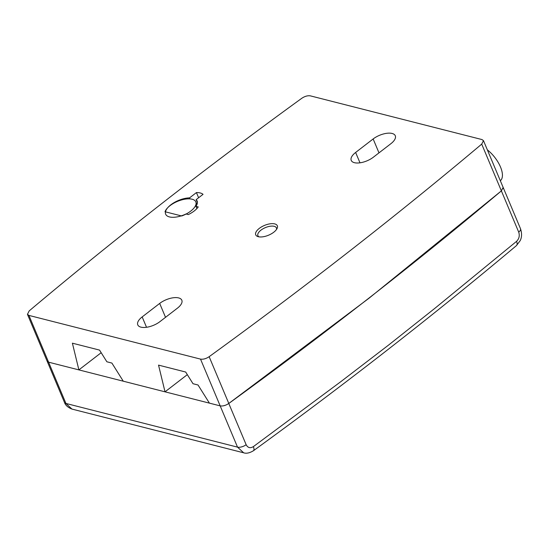<?xml version="1.0" encoding="UTF-8"?>
<svg xmlns="http://www.w3.org/2000/svg" width="549" height="549" viewBox="0 0 549 549"><rect width="100%" height="100%" fill="white"/><g stroke="black" fill="none" stroke-linecap="round" stroke-linejoin="round"><path stroke-width="0.82" d="M101.174 352.712L78.878 369.889L72.393 343.18L99.534 350.09L106.87 361.784L111.893 363.067L123.271 381.191L165.023 391.828L158.537 365.119L185.679 372.03L193.015 383.724L198.038 385.007L209.416 403.131L220.176 405.876C222.867 406.301 225.742 405.498 228.803 403.46C324.727 333.888 415.586 263.026 501.374 190.88L503.138 187.401L483.477 140.633L482.001 139.57L310.411 95.869C307.721 95.444 304.846 96.247 301.785 98.285C205.861 167.857 115.002 238.719 29.214 310.864L27.45 314.344L28.925 315.407L200.515 359.108C203.205 359.533 206.081 358.73 209.148 356.692C305.066 287.12 395.925 216.258 481.713 144.113L483.477 140.633M200.515 359.108L220.176 405.876L48.587 362.175L47.104 361.098L48.587 362.175L78.878 369.889M165.023 391.828L187.319 374.651M189.556 197.873L196.432 192.575A17.403 7.871 157.2 0 1 203.041 194.339L196.158 199.637A17.067 7.72 157.2 0 1 197.125 200.975A17.067 7.72 157.2 0 1 195.959 206.314L198.244 206.925A17.403 7.871 157.2 0 1 188.3 214.584L186.015 213.973A17.067 7.72 157.2 0 1 165.661 214.199A17.067 7.72 157.2 0 1 172.194 203.823A17.067 7.72 157.2 0 1 189.556 197.873L189.981 198.889M275.282 230.896A11.714 5.298 157.2 0 1 264.014 236.612A11.714 5.298 157.2 0 1 255.731 234.848A11.714 5.298 157.2 0 1 261.722 226.778A11.714 5.298 157.2 0 1 274.816 223.923A11.714 5.298 157.2 0 1 277.327 225.769A11.714 5.298 157.2 0 1 275.282 230.896M177.43 308.154L159.91 321.652A14.391 6.513 157.2 0 1 146.624 327.266A14.391 6.513 157.2 0 1 137.772 324.864A14.391 6.513 157.2 0 1 142.17 316.917L159.684 303.419A14.391 6.513 157.2 0 1 172.969 297.805A14.391 6.513 157.2 0 1 181.822 300.214A14.391 6.513 157.2 0 1 177.43 308.154M373.148 138.959A14.391 6.513 157.2 0 1 386.434 133.345A14.391 6.513 157.2 0 1 395.287 135.754A14.391 6.513 157.2 0 1 390.888 143.694L373.375 157.192A14.391 6.513 157.2 0 1 360.089 162.806A14.391 6.513 157.2 0 1 351.236 160.404A14.391 6.513 157.2 0 1 355.628 152.457L373.148 138.959L378.988 152.862M196.432 192.575L198.608 197.75M196.158 199.637L197.407 202.602M195.959 206.314L196.899 208.565M500.338 180.724L500.331 180.731A21.919 10.04 -128 0 0 487.354 149.85M223.416 405.821L225.282 405.299M228.782 403.474L246.151 444.724C247.86 447.854 250.262 448.485 253.364 446.618L341.121 381.438L388.726 344.95L435.089 308.147L516.554 241.361A6.691 3.315 50.4 0 1 516.424 245.629A6.691 3.315 50.4 0 1 516.321 245.712M481.713 144.113L501.374 190.88L369.065 298.182L228.803 403.46L209.148 356.692M503.145 188.595L503.207 187.614M181.705 215.983L165.009 211.736A16.731 7.569 157.2 0 1 180.491 200.275A16.731 7.569 157.2 0 1 195.815 201.888A16.731 7.569 157.2 0 1 181.705 215.983M516.554 241.361C519.134 238.781 519.862 235.713 518.723 232.145A6.691 3.026 157.2 0 0 520.493 228.679A6.691 3.026 157.2 0 0 520.445 228.576M246.151 444.724A6.691 3.026 157.2 0 1 237.525 447.14L243.667 452.808C246.357 453.728 249.596 453.042 253.398 450.756A6.691 2.807 -126.4 0 0 253.364 446.618M253.295 450.832A6.691 2.807 -126.4 0 0 253.405 450.763C345.877 383.607 433.552 315.229 516.424 245.623L520.157 240.695C521.893 237.298 522.003 233.291 520.486 228.679L503.145 187.415M220.176 405.876L237.525 447.14L65.935 403.44L71.946 409.074L243.667 452.808M258.998 236.852A10.04 4.543 157.2 0 1 257.9 235.686A10.04 4.543 157.2 0 1 260.892 230.203A10.04 4.543 157.2 0 1 270.19 226.236A10.04 4.543 157.2 0 1 276.408 227.91A10.04 4.543 157.2 0 1 276.476 229.503M28.925 315.407L65.935 403.44A6.691 3.026 157.2 0 1 64.453 402.369A6.691 3.026 157.2 0 1 64.418 402.28M359.986 162.82L355.628 152.457M165.53 317.322L159.684 303.419M146.521 327.279L142.17 316.917M501.374 190.88L518.723 232.145M71.953 409.074C67.952 407.516 65.448 405.279 64.453 402.362L27.45 314.344M196.94 204.551L195.815 201.888M258.332 236.715L257.9 235.686M276.84 228.933L276.408 227.91"/></g></svg>
